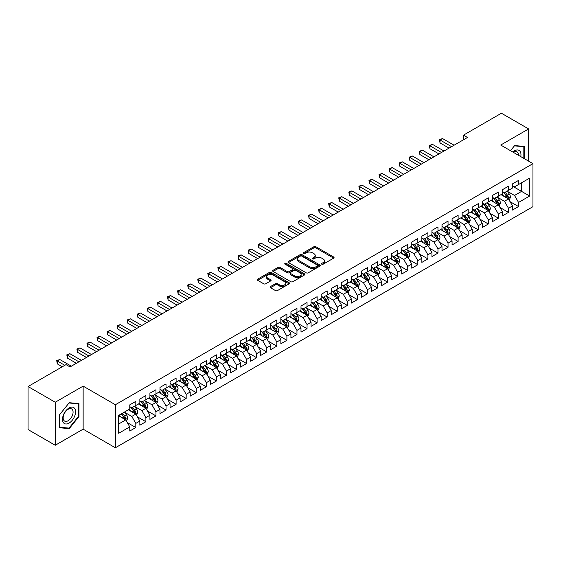 <?xml version="1.0" encoding="UTF-8"?>
<svg xmlns="http://www.w3.org/2000/svg" width="561" height="561" viewBox="0 0 561 561"><rect width="100%" height="100%" fill="white"/><g stroke="black" fill="none" stroke-linecap="round" stroke-linejoin="round"><path stroke-width="0.84" d="M321.776 264.203A0.982 0.568 0 0 0 323.157 264.203L333.662 258.144A1.395 0.806 0 0 0 334.068 257.569A1.395 0.806 0 0 0 333.662 257.001L315.864 246.728A1.395 0.806 0 0 0 313.887 246.728L303.382 252.794A0.982 0.568 0 0 0 303.094 253.193A0.982 0.568 0 0 0 303.382 253.586A0.982 0.568 0 0 0 304.77 253.586L306.131 252.808A4.474 2.581 0 0 1 312.456 252.808L313.936 253.663A4.474 2.581 0 0 1 315.247 255.486A4.474 2.581 0 0 1 313.936 257.317L312.575 258.095A0.982 0.568 0 0 0 312.295 258.495A0.982 0.568 0 0 0 312.575 258.894A0.982 0.568 0 0 0 313.964 258.894L315.324 258.116A4.474 2.581 0 0 1 321.649 258.116L323.129 258.972A4.474 2.581 0 0 1 324.44 260.795A4.474 2.581 0 0 1 323.129 262.625L321.776 263.404A0.982 0.568 0 0 0 321.488 263.803A0.982 0.568 0 0 0 321.776 264.203L321.776 263.404M270.486 286.566A1.395 0.806 0 0 0 270.079 287.134A1.395 0.806 0 0 0 270.486 287.709L275.479 290.591A1.395 0.806 0 0 0 277.457 290.591L289.125 283.852A1.395 0.806 0 0 0 289.532 283.284A1.395 0.806 0 0 0 289.125 282.716L271.328 272.443A1.395 0.806 0 0 0 269.35 272.443L257.688 279.175A1.395 0.806 0 0 0 257.275 279.743A1.395 0.806 0 0 0 257.688 280.318L263.719 283.796A1.395 0.806 0 0 0 265.697 283.796L270.683 280.914A1.395 0.806 0 0 0 271.096 280.346A1.395 0.806 0 0 0 270.683 279.771L267.695 278.046A3.738 2.16 0 0 1 266.601 276.517A3.738 2.16 0 0 1 268.908 274.525A3.738 2.16 0 0 1 272.983 274.995L284.7 281.755A3.738 2.16 0 0 1 285.794 283.284A3.738 2.16 0 0 1 283.487 285.276A3.738 2.16 0 0 1 279.413 284.813L277.457 283.684A1.395 0.806 0 0 0 275.479 283.684L270.486 286.566L270.486 287.709M55.244 402.237L55.244 445.266L83.14 429.158L83.14 386.129L55.244 402.237L28.05 386.536L66.023 364.615L70.048 366.936L467.481 137.48L463.456 135.159L463.456 139.808M83.14 386.129L115.37 404.733L532.95 163.651L532.95 206.679L115.37 447.769L115.37 404.733M528.616 161.147L528.616 128.932L500.721 145.04L532.95 163.651M528.616 128.932L501.422 113.231L463.456 135.159M306.229 272.835A1.395 0.806 0 0 0 308.206 272.835L319.868 266.103A1.395 0.806 0 0 0 320.282 265.535A1.395 0.806 0 0 0 319.868 264.96L302.077 254.687A1.395 0.806 0 0 0 300.1 254.687L288.431 261.426A1.395 0.806 0 0 0 288.024 261.994A1.395 0.806 0 0 0 288.431 262.562L306.229 272.835M285.409 264.42A0.982 0.568 0 0 1 286.405 264.554L304.476 274.988L292.828 281.713A1.395 0.806 0 0 1 290.85 281.713L273.06 271.44L278.053 268.579L278.053 267.415L273.06 270.297A1.395 0.806 0 0 0 272.646 270.872A1.395 0.806 0 0 0 273.06 271.44L273.06 270.297M278.053 268.579A1.395 0.806 0 0 1 280.03 268.579L280.03 267.415A1.395 0.806 0 0 0 278.053 267.415M280.03 267.415L287.246 271.58A1.395 0.806 0 0 0 289.224 271.58L292.533 269.673A1.395 0.806 0 0 0 292.94 269.098A1.395 0.806 0 0 0 292.533 268.53L285.023 264.189A0.982 0.568 0 0 1 284.736 263.789A0.982 0.568 0 0 1 285.339 263.27A0.982 0.568 0 0 1 286.405 263.39L304.497 273.838A1.395 0.806 0 0 1 304.904 274.406A1.395 0.806 0 0 1 304.497 274.981L304.497 273.838M512.502 186.154L521.569 191.385L521.569 182.781L529.626 178.132L518.546 184.527L518.546 180.397L512.502 183.882L512.502 188.012L508.476 190.34L508.476 186.21L502.432 189.702L502.432 193.826L498.406 196.154L498.406 192.023L492.362 195.516L492.362 199.646L488.329 201.967L488.329 197.844L482.292 201.329L482.292 205.459L478.26 207.787L478.26 203.657L472.215 207.142L472.215 211.273L468.19 213.601L468.19 209.47L462.145 212.963L462.145 217.086L458.12 219.414L458.12 215.284L452.075 218.776L452.075 222.906L448.043 225.227L448.043 221.097L442.005 224.589L442.005 228.72L437.973 231.041L437.973 226.917L431.928 230.403L431.928 234.533L427.903 236.861L427.903 232.731L421.858 236.216L421.858 240.346L417.826 242.675L417.826 238.544L411.788 242.036L411.788 246.16L407.756 248.488L407.756 244.358L401.711 247.85L401.711 251.98L397.686 254.301L397.686 250.178L391.641 253.663L391.641 257.794L387.616 260.122L387.616 255.991L381.571 259.477L381.571 263.607L377.539 265.935L377.539 261.805L371.501 265.297L371.501 269.42L367.469 271.748L367.469 267.618L361.424 271.11L361.424 275.241L357.399 277.562L357.399 273.431L351.354 276.924L351.354 281.054L347.329 283.375L347.329 279.252L341.284 282.737L341.284 286.867L337.252 289.195L337.252 285.065L331.214 288.55L331.214 292.681L327.182 295.009L327.182 290.879L321.137 294.371L321.137 298.494L317.112 300.822L317.112 296.692L311.067 300.184L311.067 304.314L307.042 306.636L307.042 302.512L300.998 305.997L300.998 310.128L296.965 312.456L296.965 308.326L290.928 311.811L290.928 315.941L286.895 318.269L286.895 314.139L280.851 317.631L280.851 321.755L276.825 324.083L276.825 319.952L270.781 323.445L270.781 327.575L266.748 329.896L266.748 325.766L260.711 329.258L260.711 333.388L256.679 335.709L256.679 331.586L250.634 335.071L250.634 339.202L246.609 341.53L246.609 337.399L240.564 340.885L240.564 345.015L236.539 347.343L236.539 343.213L230.494 346.705L230.494 350.828L226.462 353.157L226.462 349.026L220.424 352.518L220.424 356.649L216.392 358.97L216.392 354.847L210.347 358.332L210.347 362.462L206.322 364.79L206.322 360.66L200.277 364.145L200.277 368.275L196.252 370.604L196.252 366.473L190.207 369.965L190.207 374.089L186.175 376.417L186.175 372.287L180.137 375.779L180.137 379.909L176.105 382.23L176.105 378.1L170.06 381.592L170.06 385.723L166.035 388.044L166.035 383.92L159.99 387.406L159.99 391.536L155.965 393.864L155.965 389.734L149.92 393.219L149.92 397.349L145.888 399.677L145.888 395.547L139.85 399.039L139.85 403.163L135.818 405.491L135.818 401.36L129.773 404.853L129.773 408.983L118.694 415.378L118.694 433.288L129.773 426.893L125.748 419.916L118.694 415.841M529.626 178.132L529.626 196.041L518.546 202.437L514.521 195.459L507.214 191.238M510.04 201.651L518.546 206.56L518.546 202.437M518.546 206.56L512.502 210.052L512.502 205.922L508.476 208.25L504.444 201.273L497.144 197.058M499.963 207.465L508.476 212.381L508.476 208.25M508.476 212.381L502.432 215.866L502.432 211.735L498.406 214.064L494.374 207.086L487.074 202.872M489.893 213.278L498.406 218.194L498.406 214.064M498.406 218.194L492.362 221.679L492.362 217.556L488.329 219.877L484.304 212.9L477.004 208.685M479.823 219.092L488.329 224.007L488.329 219.877M488.329 224.007L482.292 227.5L482.292 223.369L478.26 225.697L474.234 218.72L466.927 214.498M469.746 224.912L478.26 229.821L478.26 225.697M478.26 229.821L472.215 233.313L472.215 229.183L468.19 231.511L464.157 224.533L456.857 220.319M459.676 230.725L468.19 235.641L468.19 231.511M468.19 235.641L462.145 239.126L462.145 234.996L458.12 237.324L454.087 230.347L446.787 226.132M449.606 236.539L458.12 241.454L458.12 237.324M458.12 241.454L452.075 244.94L452.075 240.816L448.043 243.137L444.017 236.16L436.71 231.945M439.536 242.352L448.043 247.268L448.043 243.137M448.043 247.268L442.005 250.76L442.005 246.63L437.973 248.951L433.948 241.973L426.641 237.759M429.46 248.172L437.973 253.081L437.973 248.951M437.973 253.081L431.928 256.573L431.928 252.443L427.903 254.771L423.871 247.794L416.571 243.572M419.39 253.986L427.903 258.894L427.903 254.771M427.903 258.894L421.858 262.387L421.858 258.256L417.826 260.585L413.801 253.607L406.501 249.393M409.32 259.799L417.826 264.715L417.826 260.585M417.826 264.715L411.788 268.2L411.788 264.07L407.756 266.398L403.731 259.42L396.424 255.206M399.25 265.612L407.756 270.528L407.756 266.398M407.756 270.528L401.711 274.013L401.711 269.89L397.686 272.211L393.654 265.234L386.354 261.019M389.173 271.426L397.686 276.342L397.686 272.211M397.686 276.342L391.641 279.834L391.641 275.703L387.616 278.032L383.584 271.054L376.284 266.833M379.103 277.246L387.616 282.155L387.616 278.032M387.616 282.155L381.571 285.647L381.571 281.517L377.539 283.845L373.514 276.868L366.214 272.653M369.033 283.06L377.539 287.975L377.539 283.845M377.539 287.975L371.501 291.461L371.501 287.33L367.469 289.658L363.444 282.681L356.137 278.466M358.963 288.873L367.469 293.789L367.469 289.658M367.469 293.789L361.424 297.274L361.424 293.151L357.399 295.472L353.367 288.494L346.067 284.28M348.886 294.686L357.399 299.602L357.399 295.472M357.399 299.602L351.354 303.094L351.354 298.964L347.329 301.285L343.297 294.308L335.997 290.093M338.816 300.507L347.329 305.415L347.329 301.285M347.329 305.415L341.284 308.908L341.284 304.777L337.252 307.105L333.227 300.128L325.927 295.906M328.746 306.32L337.252 311.229L337.252 307.105M337.252 311.229L331.214 314.721L331.214 310.591L327.182 312.919L323.157 305.941L315.85 301.727M318.669 312.133L327.182 317.049L327.182 312.919M327.182 317.049L321.137 320.534L321.137 316.404L317.112 318.732L313.08 311.755L305.78 307.54M308.599 317.947L317.112 322.863L317.112 318.732M317.112 322.863L311.067 326.348L311.067 322.224L307.042 324.546L303.01 317.568L295.71 313.354M298.529 323.76L307.042 328.676L307.042 324.546M307.042 328.676L300.998 332.168L300.998 328.038L296.965 330.366L292.94 323.388L285.633 319.167M288.459 329.58L296.965 334.489L296.965 330.366M296.965 334.489L290.928 337.981L290.928 333.851L286.895 336.179L282.87 329.202L275.563 324.987M278.382 335.394L286.895 340.31L286.895 336.179M286.895 340.31L280.851 343.795L280.851 339.664L276.825 341.993L272.793 335.015L265.493 330.801M268.312 341.207L276.825 346.123L276.825 341.993M276.825 346.123L270.781 349.608L270.781 345.485L266.748 347.806L262.723 340.829L255.423 336.614M258.242 347.021L266.748 351.936L266.748 347.806M266.748 351.936L260.711 355.429L260.711 351.298L256.679 353.619L252.653 346.642L245.346 342.427M248.172 352.841L256.679 357.75L256.679 353.619M256.679 357.75L250.634 361.242L250.634 357.112L246.609 359.44L242.576 352.462L235.276 348.241M238.095 358.654L246.609 363.563L246.609 359.44M246.609 363.563L240.564 367.055L240.564 362.925L236.539 365.253L232.506 358.276L225.206 354.061M228.025 364.468L236.539 369.383L236.539 365.253M236.539 369.383L230.494 372.869L230.494 368.738L226.462 371.066L222.436 364.089L215.136 359.874M217.956 370.281L226.462 375.197L226.462 371.066M226.462 375.197L220.424 378.682L220.424 374.559L216.392 376.88L212.367 369.902L205.06 365.688M207.886 376.094L216.392 381.01L216.392 376.88M216.392 381.01L210.347 384.502L210.347 380.372L206.322 382.7L202.29 375.716L194.99 371.501M197.809 381.915L206.322 386.824L206.322 382.7M206.322 386.824L200.277 390.316L200.277 386.185L196.252 388.514L192.22 381.536L184.92 377.322M187.739 387.728L196.252 392.644L196.252 388.514M196.252 392.644L190.207 396.129L190.207 391.999L186.175 394.327L182.15 387.349L174.85 383.135M177.669 393.542L186.175 398.457L186.175 394.327M186.175 398.457L180.137 401.942L180.137 397.819L176.105 400.14L172.08 393.163L164.773 388.948M167.592 399.355L176.105 404.271L176.105 400.14M176.105 404.271L170.06 407.763L170.06 403.632L166.035 405.954L162.003 398.976L154.703 394.762M157.522 405.175L166.035 410.084L166.035 405.954M166.035 410.084L159.99 413.576L159.99 409.446L155.965 411.774L151.933 404.797L144.633 400.575M147.452 410.989L155.965 415.897L155.965 411.774M155.965 415.897L149.92 419.39L149.92 415.259L145.888 417.587L141.863 410.61L134.556 406.395M137.382 416.802L145.888 421.718L145.888 417.587M145.888 421.718L139.85 425.203L139.85 421.073L135.818 423.401L131.793 416.423L124.486 412.209M127.305 422.615L135.818 427.531L135.818 423.401M135.818 427.531L129.773 431.016L129.773 426.893M129.773 406.655L131.793 407.819L135.818 405.491M118.694 423.983L125.748 419.916M139.85 400.842L141.863 402.006L145.888 399.677M131.793 416.423L135.818 414.095L128.364 409.796M139.85 421.073L135.818 414.095M149.92 395.021L151.933 396.185L155.965 393.864M141.863 410.61L145.888 408.282L138.434 403.976M149.92 415.259L145.888 408.282M159.99 389.208L162.003 390.372L166.035 388.044M151.933 404.797L155.965 402.468L148.511 398.163M159.99 409.446L155.965 402.468M170.06 383.394L172.08 384.558L176.105 382.23M162.003 398.976L166.035 396.655L158.581 392.349M170.06 403.632L166.035 396.655M180.137 377.581L182.15 378.745L186.175 376.417M172.08 393.163L176.105 390.835L168.651 386.536M180.137 397.819L176.105 390.835M190.207 371.768L192.22 372.925L196.252 370.604M182.15 387.349L186.175 385.021L178.728 380.723M190.207 391.999L186.175 385.021M200.277 365.947L202.29 367.111L206.322 364.79M192.22 381.536L196.252 379.208L188.798 374.902M200.277 386.185L196.252 379.208M210.347 360.134L212.367 361.298L216.392 358.97M202.29 375.716L206.322 373.395L198.867 369.089M210.347 380.372L206.322 373.395M220.424 354.321L222.436 355.485L226.462 353.157M212.367 369.902L216.392 367.581L208.937 363.276M220.424 374.559L216.392 367.581M230.494 348.507L232.506 349.671L236.539 347.343M222.436 364.089L226.462 361.761L219.014 357.462M230.494 368.738L226.462 361.761M240.564 342.694L242.576 343.851L246.609 341.53M232.506 358.276L236.539 355.947L229.084 351.649M240.564 362.925L236.539 355.947M250.634 336.873L252.653 338.038L256.679 335.709M242.576 352.462L246.609 350.134L239.154 345.828M250.634 357.112L246.609 350.134M260.711 331.06L262.723 332.224L266.748 329.896M252.653 346.642L256.679 344.321L249.224 340.015M260.711 351.298L256.679 344.321M270.781 325.247L272.793 326.411L276.825 324.083M262.723 340.829L266.748 338.5L259.301 334.202M270.781 345.485L266.748 338.5M280.851 319.433L282.87 320.59L286.895 318.269M272.793 335.015L276.825 332.687L269.371 328.388M280.851 339.664L276.825 332.687M290.928 313.613L292.94 314.777L296.965 312.456M282.87 329.202L286.895 326.874L279.441 322.568M290.928 333.851L286.895 326.874M300.998 307.8L303.01 308.964L307.042 306.636M292.94 323.388L296.965 321.06L289.511 316.755M300.998 328.038L296.965 321.06M311.067 301.986L313.08 303.15L317.112 300.822M303.01 317.568L307.042 315.247L299.588 310.941M311.067 322.224L307.042 315.247M321.137 296.173L323.157 297.337L327.182 295.009M313.08 311.755L317.112 309.427L309.658 305.128M321.137 316.404L317.112 309.427M331.214 290.36L333.227 291.517L337.252 289.195M323.157 305.941L327.182 303.613L319.728 299.315M331.214 310.591L327.182 303.613M341.284 284.539L343.297 285.703L347.329 283.375M333.227 300.128L337.252 297.8L329.798 293.494M341.284 304.777L337.252 297.8M351.354 278.726L353.367 279.89L357.399 277.562M343.297 294.308L347.329 291.986L339.875 287.681M351.354 298.964L347.329 291.986M361.424 272.912L363.444 274.077L367.469 271.748M353.367 288.494L357.399 286.166L349.945 281.867M361.424 293.151L357.399 286.166M371.501 267.099L373.514 268.256L377.539 265.935M363.444 282.681L367.469 280.353L360.015 276.054M371.501 287.33L367.469 280.353M381.571 261.279L383.584 262.443L387.616 260.122M373.514 276.868L377.539 274.539L370.092 270.234M381.571 281.517L377.539 274.539M391.641 255.465L393.654 256.629L397.686 254.301M383.584 271.054L387.616 268.726L380.162 264.42M391.641 275.703L387.616 268.726M401.711 249.652L403.731 250.816L407.756 248.488M393.654 265.234L397.686 262.913L390.232 258.607M401.711 269.89L397.686 262.913M411.788 243.839L413.801 245.003L417.826 242.675M403.731 259.42L407.756 257.092L400.302 252.794M411.788 264.07L407.756 257.092M421.858 238.025L423.871 239.182L427.903 236.861M413.801 253.607L417.826 251.279L410.379 246.98M421.858 258.256L417.826 251.279M431.928 232.205L433.948 233.369L437.973 231.041M423.871 247.794L427.903 245.466L420.448 241.16M431.928 252.443L427.903 245.466M442.005 226.392L444.017 227.556L448.043 225.227M433.948 241.973L437.973 239.652L430.518 235.347M442.005 246.63L437.973 239.652M452.075 220.578L454.087 221.742L458.12 219.414M444.017 236.16L448.043 233.839L440.588 229.533M452.075 240.816L448.043 233.839M462.145 214.765L464.157 215.922L468.19 213.601M454.087 230.347L458.12 228.018L450.665 223.72M462.145 234.996L458.12 228.018M472.215 208.944L474.234 210.109L478.26 207.787M464.157 224.533L468.19 222.205L460.735 217.899M472.215 229.183L468.19 222.205M482.292 203.131L484.304 204.295L488.329 201.967M474.234 218.72L478.26 216.392L470.805 212.086M482.292 223.369L478.26 216.392M492.362 197.318L494.374 198.482L498.406 196.154M484.304 212.9L488.329 210.578L480.875 206.273M492.362 217.556L488.329 210.578M502.432 191.504L504.444 192.668L508.476 190.34M494.374 207.086L498.406 204.758L490.952 200.459M502.432 211.735L498.406 204.758M512.502 185.691L514.521 186.848L518.546 184.527M504.444 201.273L508.476 198.945L501.022 194.646M512.502 205.922L508.476 198.945M28.05 386.536L28.05 429.565L55.244 445.266M83.14 429.158L115.37 447.769M514.521 195.459L521.569 191.385L529.626 196.041M524.339 158.679L524.339 146.442L514.619 145.572L510.503 150.692L514.416 145.86L523.834 146.702L523.834 158.384M78.961 416.535L78.961 403.576L69.241 402.707L59.522 414.796L59.522 427.755L69.241 428.625L78.961 416.535L78.463 416.248M322.161 264.343L323.129 263.782A4.474 2.581 0 0 0 324.44 261.959L324.44 260.795M315.247 255.486L315.247 256.65A4.474 2.581 0 0 1 313.936 258.474L312.968 259.035M333.641 258.151L315.864 247.892A1.395 0.806 0 0 0 313.887 247.892L303.774 253.726M319.854 266.117L302.077 255.851A1.395 0.806 0 0 0 300.1 255.851L288.452 262.576M317.4 265.935A0.982 0.568 0 0 0 317.687 265.535A0.982 0.568 0 0 0 317.4 265.136L301.776 256.118A0.982 0.568 0 0 0 300.394 256.118L298.957 256.945A4.474 2.581 0 0 0 297.653 258.768A4.474 2.581 0 0 0 298.957 260.599L309.637 266.763A4.474 2.581 0 0 0 315.962 266.763L317.4 265.935L317.4 267.092A0.982 0.568 0 0 0 317.687 266.692L317.687 265.535M297.653 258.768L297.653 259.932A4.474 2.581 0 0 0 298.957 261.756L298.957 260.599M317.4 267.092L315.962 267.92A4.474 2.581 0 0 1 309.637 267.92L298.957 261.756M280.03 268.579L287.246 272.744A1.395 0.806 0 0 0 289.224 272.744L292.533 270.837A1.395 0.806 0 0 0 292.94 270.262L292.94 269.098M294.735 275.907A3.738 2.16 0 0 0 298.81 276.377A3.738 2.16 0 0 0 301.117 274.378A3.738 2.16 0 0 0 300.023 272.856L295.892 270.472A1.395 0.806 0 0 0 293.915 270.472L290.605 272.38A1.395 0.806 0 0 0 290.198 272.955A1.395 0.806 0 0 0 290.605 273.523L294.735 275.907L294.735 277.071A3.738 2.16 0 0 0 298.81 277.541A3.738 2.16 0 0 0 301.117 275.542L301.117 274.378M290.198 272.955L290.198 274.119A1.395 0.806 0 0 0 290.605 274.687L290.605 273.523M294.735 277.071L290.605 274.687M285.794 283.284L285.794 284.448A3.738 2.16 0 0 1 283.487 286.44A3.738 2.16 0 0 1 279.413 285.977L277.457 284.848A1.395 0.806 0 0 0 275.479 284.848L270.507 287.716M266.601 276.517L266.601 277.681A3.738 2.16 0 0 0 267.695 279.21L267.695 278.046M270.683 279.771L270.683 280.914L267.695 279.21M289.104 283.866L271.328 273.6A1.395 0.806 0 0 0 269.35 273.6L257.702 280.325M68.218 428.036L69.241 428.625M509.22 200.235L510.468 197.191A3.773 2.181 -120 0 0 509.262 193.973L507.123 191.119M503.715 196.196L502.088 194.029M507.761 198.538L508.434 197.353A3.773 2.181 -120 0 0 507.354 195.081L505.209 192.227M503.988 192.402L506.632 195.929A1.921 1.108 60 0 1 506.983 196.511L508.434 197.353M503.329 192.016L506.141 195.775A3.773 2.181 60 0 1 507.221 198.047L507.298 198.264M451.57 146.666L440.02 139.998L442.538 138.546L454.087 145.215M449.052 148.125L440.02 142.908L440.02 139.998L439.466 139.682L442.538 138.546M440.02 142.908L439.466 139.682M499.15 206.055L500.398 203.005A3.773 2.181 -120 0 0 499.192 199.793L497.053 196.932M493.645 202.016L492.018 199.842M497.691 204.351L498.357 203.166A3.773 2.181 -120 0 0 497.277 200.894L495.139 198.04M493.918 198.215L496.562 201.743A1.921 1.108 60 0 1 496.913 202.332L498.357 203.166M493.252 197.837L496.071 201.595A3.773 2.181 60 0 1 497.151 203.86L497.228 204.085M489.08 211.869L490.328 208.818A3.773 2.181 -120 0 0 489.122 205.607L486.983 202.752M483.575 207.829L481.948 205.656M487.621 210.165L488.287 208.98A3.773 2.181 -120 0 0 487.207 206.707L485.069 203.853M483.848 204.029L486.492 207.563A1.921 1.108 60 0 1 486.836 208.145L488.287 208.98M483.182 203.65L486.001 207.409A3.773 2.181 60 0 1 487.081 209.681L487.158 209.898M441.5 152.487L429.943 145.818L432.461 144.359L444.017 151.028M438.983 153.938L429.943 148.721L429.943 145.818L429.389 145.495L432.461 144.359M429.943 148.721L429.389 145.495M431.423 158.3L419.873 151.631L422.391 150.173L433.941 156.849M428.906 159.752L419.873 154.534L419.873 151.631L419.319 151.309L422.391 150.173M419.873 154.534L419.319 151.309M520.762 156.61A9.257 5.344 120 0 0 520.089 151.365A9.257 5.344 120 0 0 512.803 152.017M518.448 155.278A7.013 4.046 120 0 0 517.789 152.543A7.013 4.046 120 0 0 517.004 151.814A7.013 4.046 120 0 0 513.28 152.29M523.21 146.344L523.834 146.702M63.372 422.601A9.257 5.344 120 0 0 72.313 420.21A9.257 5.344 120 0 0 74.711 408.499A9.257 5.344 120 0 0 65.77 410.897A9.257 5.344 120 0 0 63.372 422.601M63.835 420.364A7.013 4.046 120 0 0 64.62 421.094A7.013 4.046 120 0 0 71.142 417.819A7.013 4.046 120 0 0 72.418 409.684A7.013 4.046 120 0 0 71.626 408.948A7.013 4.046 120 0 0 65.104 412.223A7.013 4.046 120 0 0 63.835 420.364M69.045 402.994L78.463 403.836L78.463 416.395L69.045 428.106L59.627 427.265L59.627 414.712L69.024 402.98M77.839 403.478L78.463 403.836M479.003 217.682L480.251 214.632A3.773 2.181 -120 0 0 479.052 211.42L476.913 208.566M473.498 213.643L471.871 211.469M477.551 215.978L478.217 214.793A3.773 2.181 -120 0 0 477.138 212.528L474.999 209.667M473.772 209.849L476.415 213.376A1.921 1.108 60 0 1 476.766 213.958L478.217 214.793M473.112 209.463L475.924 213.222A3.773 2.181 60 0 1 477.004 215.494L477.081 215.712M468.933 223.495L470.181 220.452A3.773 2.181 -120 0 0 468.975 217.233L466.836 214.379M463.428 219.456L461.801 217.289M467.474 221.798L468.147 220.613A3.773 2.181 -120 0 0 467.061 218.341L464.922 215.487M463.702 215.662L466.345 219.19A1.921 1.108 60 0 1 466.696 219.772L468.147 220.613M463.042 215.277L465.854 219.035A3.773 2.181 60 0 1 466.934 221.307L467.011 221.525M421.353 164.114L409.803 157.445L412.321 155.993L423.871 162.662M418.836 165.565L409.803 160.355L409.803 157.445L409.25 157.122L412.321 155.993M409.803 160.355L409.25 157.122M411.283 169.927L399.734 163.258L402.251 161.806L413.801 168.475M408.766 171.386L399.734 166.168L399.734 163.258L399.18 162.942L402.251 161.806M399.734 166.168L399.18 162.942M458.863 229.309L460.111 226.265A3.773 2.181 -120 0 0 458.905 223.047L456.766 220.193M453.358 225.27L451.731 223.103M457.404 227.612L458.071 226.427A3.773 2.181 -120 0 0 456.991 224.155L454.852 221.3M453.632 221.476L456.275 225.003A1.921 1.108 60 0 1 456.626 225.585L458.071 226.427M452.965 221.09L455.784 224.856A3.773 2.181 60 0 1 456.864 227.121L456.942 227.338M401.213 175.747L389.657 169.071L392.174 167.62L403.731 174.289M398.696 177.199L389.657 171.982L389.657 169.071L389.103 168.756L392.174 167.62M389.657 171.982L389.103 168.756M448.793 235.129L450.041 232.079A3.773 2.181 -120 0 0 448.835 228.867L446.696 226.006M443.288 231.09L441.661 228.916M447.334 233.425L448.001 232.24A3.773 2.181 -120 0 0 446.921 229.968L444.782 227.114M443.562 227.289L446.205 230.816A1.921 1.108 60 0 1 446.549 231.405L448.001 232.24M442.895 226.91L445.715 230.669A3.773 2.181 60 0 1 446.794 232.941L446.872 233.159M391.136 181.561L379.587 174.892L382.104 173.433L393.654 180.102M388.619 183.012L379.587 177.795L379.587 174.892L379.033 174.569L382.104 173.433M379.587 177.795L379.033 174.569M438.716 240.942L439.964 237.892A3.773 2.181 -120 0 0 438.765 234.68L436.619 231.826M433.211 236.903L431.584 234.729M437.264 239.238L437.931 238.053A3.773 2.181 -120 0 0 436.851 235.781L434.712 232.927M433.485 233.11L436.128 236.637A1.921 1.108 60 0 1 436.479 237.219L437.931 238.053M432.826 232.724L435.638 236.483A3.773 2.181 60 0 1 436.717 238.755L436.795 238.972M381.066 187.374L369.517 180.705L372.034 179.254L383.584 185.922M378.549 188.826L369.517 183.615L369.517 180.705L368.963 180.383L372.034 179.254M369.517 183.615L368.963 180.383M428.646 246.756L429.894 243.705A3.773 2.181 -120 0 0 428.688 240.494L426.549 237.64M423.141 242.717L421.514 240.543M427.187 245.052L427.854 243.867A3.773 2.181 -120 0 0 426.774 241.602L424.635 238.741M423.415 238.923L426.058 242.45A1.921 1.108 60 0 1 426.409 243.032L427.854 243.867M422.749 238.537L425.568 242.296A3.773 2.181 60 0 1 426.648 244.568L426.725 244.785M370.996 193.187L359.44 186.518L361.964 185.067L373.514 191.736M368.479 194.646L359.44 189.429L359.44 186.518L358.886 186.203L361.964 185.067M359.44 189.429L358.886 186.203M418.576 252.569L419.824 249.526A3.773 2.181 -120 0 0 418.618 246.307L416.479 243.453M413.071 248.53L411.444 246.363M417.118 250.872L417.784 249.687A3.773 2.181 -120 0 0 416.704 247.415L414.565 244.561M413.345 244.736L415.989 248.264A1.921 1.108 60 0 1 416.339 248.846L417.784 249.687M412.679 244.351L415.498 248.109A3.773 2.181 60 0 1 416.578 250.381L416.655 250.599M360.926 199.001L349.37 192.332L351.887 190.88L363.444 197.549M358.402 200.459L349.37 195.242L349.37 192.332L348.816 192.016L351.887 190.88M349.37 195.242L348.816 192.016M408.506 258.383L409.754 255.339A3.773 2.181 -120 0 0 408.548 252.127L406.409 249.266M402.994 254.35L401.374 252.177M407.048 256.686L407.714 255.5A3.773 2.181 -120 0 0 406.634 253.228L404.495 250.374M403.275 250.55L405.912 254.077A1.921 1.108 60 0 1 406.262 254.666L407.714 255.5M402.609 250.171L405.428 253.93A3.773 2.181 60 0 1 406.508 256.195L406.578 256.419M350.849 204.821L339.3 198.152L341.817 196.694L353.367 203.363M348.332 206.273L339.3 201.055L339.3 198.152L338.746 197.83L341.817 196.694M339.3 201.055L338.746 197.83M398.429 264.203L399.677 261.153A3.773 2.181 -120 0 0 398.478 257.941L396.332 255.087M392.924 260.164L391.298 257.99M396.978 262.499L397.644 261.314A3.773 2.181 -120 0 0 396.564 259.042L394.425 256.188M393.198 256.363L395.842 259.897A1.921 1.108 60 0 1 396.192 260.479L397.644 261.314M392.539 255.984L395.351 259.743A3.773 2.181 60 0 1 396.431 262.015L396.508 262.232M340.779 210.634L329.23 203.966L331.747 202.507L343.297 209.183M338.262 212.086L329.23 206.869L329.23 203.966L328.676 203.643L331.747 202.507M329.23 206.869L328.676 203.643M388.359 270.016L389.607 266.966A3.773 2.181 -120 0 0 388.401 263.754L386.263 260.9M382.854 265.977L381.228 263.803M386.901 268.312L387.567 267.127A3.773 2.181 -120 0 0 386.487 264.862L384.348 262.001M383.128 262.183L385.772 265.711A1.921 1.108 60 0 1 386.122 266.293L387.567 267.127M382.462 261.798L385.281 265.556A3.773 2.181 60 0 1 386.361 267.828L386.438 268.046M330.71 216.448L319.153 209.779L321.67 208.327L333.227 214.996M328.192 217.899L319.153 212.689L319.153 209.779L318.599 209.456L321.67 208.327M319.153 212.689L318.599 209.456M378.289 275.83L379.538 272.786A3.773 2.181 -120 0 0 378.331 269.568L376.193 266.713M372.785 271.79L371.158 269.624M376.831 274.126L377.497 272.948A3.773 2.181 -120 0 0 376.417 270.675L374.278 267.821M373.058 267.997L375.702 271.524A1.921 1.108 60 0 1 376.045 272.106L377.497 272.948M372.392 267.611L375.211 271.37A3.773 2.181 60 0 1 376.291 273.642L376.368 273.859M320.64 222.261L309.083 215.592L311.6 214.141L323.157 220.81M318.115 223.72L309.083 218.502L309.083 215.592L308.529 215.277L311.6 214.141M309.083 218.502L308.529 215.277M368.212 281.643L369.461 278.6A3.773 2.181 -120 0 0 368.261 275.381L366.123 272.527M362.708 277.604L361.081 275.437M366.761 279.946L367.427 278.761A3.773 2.181 -120 0 0 366.347 276.489L364.208 273.635M362.988 273.81L365.625 277.337A1.921 1.108 60 0 1 365.975 277.919L367.427 278.761M362.322 273.424L365.134 277.19A3.773 2.181 60 0 1 366.221 279.455L366.291 279.673M310.563 228.082L299.013 221.406L301.53 219.954L313.08 226.623M308.045 229.533L299.013 224.316L299.013 221.406L298.459 221.09L301.53 219.954M299.013 224.316L298.459 221.09M358.142 287.463L359.391 284.413A3.773 2.181 -120 0 0 358.184 281.201L356.046 278.34M352.638 283.424L351.011 281.25M356.684 285.759L357.357 284.574A3.773 2.181 -120 0 0 356.277 282.302L354.131 279.448M352.911 279.623L355.555 283.151A1.921 1.108 60 0 1 355.905 283.74L357.357 284.574M352.252 279.245L355.064 283.003A3.773 2.181 60 0 1 356.144 285.276L356.221 285.493M300.493 233.895L288.943 227.226L291.461 225.767L303.01 232.436M297.975 235.347L288.943 230.129L288.943 227.226L288.389 226.903L291.461 225.767M288.943 230.129L288.389 226.903M348.072 293.277L349.321 290.226A3.773 2.181 -120 0 0 348.115 287.015L345.976 284.161M342.568 289.238L340.941 287.064M346.614 291.573L347.28 290.388A3.773 2.181 -120 0 0 346.2 288.116L344.061 285.261M342.841 285.444L345.485 288.971A1.921 1.108 60 0 1 345.835 289.553L347.28 290.388M342.175 285.058L344.994 288.817A3.773 2.181 60 0 1 346.074 291.089L346.151 291.306M290.423 239.708L278.866 233.039L281.384 231.588L292.94 238.257M287.905 241.16L278.866 235.943L278.866 233.039L278.312 232.717L281.384 231.588M278.866 235.943L278.312 232.717M338.002 299.09L339.251 296.04A3.773 2.181 -120 0 0 338.045 292.828L335.906 289.974M332.498 295.051L330.871 292.877M336.544 297.386L337.21 296.201A3.773 2.181 -120 0 0 336.13 293.936L333.991 291.075M332.771 291.257L335.415 294.784A1.921 1.108 60 0 1 335.759 295.367L337.21 296.201M332.105 290.871L334.924 294.63A3.773 2.181 60 0 1 336.004 296.902L336.081 297.12M280.346 245.522L268.796 238.853L271.314 237.401L282.87 244.07M277.828 246.98L268.796 241.763L268.796 238.853L268.242 238.53L271.314 237.401M268.796 241.763L268.242 238.53M327.926 304.904L329.174 301.86A3.773 2.181 -120 0 0 327.975 298.641L325.836 295.787M322.421 300.864L320.794 298.697M326.474 303.206L327.14 302.021A3.773 2.181 -120 0 0 326.06 299.749L323.921 296.895M322.694 297.071L325.338 300.598A1.921 1.108 60 0 1 325.689 301.18L327.14 302.021M322.035 296.685L324.847 300.444A3.773 2.181 60 0 1 325.927 302.716L326.004 302.933M270.276 251.335L258.726 244.666L261.244 243.215L272.793 249.883M267.758 252.794L258.726 247.576L258.726 244.666L258.172 244.351L261.244 243.215M258.726 247.576L258.172 244.351M317.856 310.717L319.104 307.673A3.773 2.181 -120 0 0 317.898 304.462L315.759 301.601M312.351 306.678L310.724 304.511M316.397 309.02L317.07 307.835A3.773 2.181 -120 0 0 315.983 305.563L313.844 302.709M312.624 302.884L315.268 306.411A1.921 1.108 60 0 1 315.619 307L317.07 307.835M311.965 302.505L314.777 306.264A3.773 2.181 60 0 1 315.857 308.529L315.934 308.753M260.206 257.155L248.656 250.487L251.174 249.028L262.723 255.697M257.688 258.607L248.656 253.39L248.656 250.487L248.102 250.164L251.174 249.028M248.656 253.39L248.102 250.164M307.786 316.537L309.034 313.487A3.773 2.181 -120 0 0 307.828 310.275L305.689 307.421M302.281 312.498L300.654 310.324M306.327 314.833L306.993 313.648A3.773 2.181 -120 0 0 305.913 311.376L303.774 308.522M302.554 308.697L305.198 312.225A1.921 1.108 60 0 1 305.549 312.814L306.993 313.648M301.888 308.319L304.707 312.077A3.773 2.181 60 0 1 305.787 314.349L305.864 314.567M250.136 262.969L238.579 256.3L241.097 254.841L252.653 261.517M247.618 264.42L238.579 259.203L238.579 256.3L238.025 255.977L241.097 254.841M238.579 259.203L238.025 255.977M297.716 322.351L298.964 319.3A3.773 2.181 -120 0 0 297.758 316.088L295.619 313.234M292.211 318.311L290.584 316.138M296.257 320.647L296.923 319.461A3.773 2.181 -120 0 0 295.843 317.196L293.705 314.335M292.484 314.518L295.128 318.045A1.921 1.108 60 0 1 295.472 318.627L296.923 319.461M291.818 314.132L294.637 317.891A3.773 2.181 60 0 1 295.717 320.163L295.794 320.38M240.059 268.782L228.509 262.113L231.027 260.662L242.576 267.331M237.541 270.234L228.509 265.023L228.509 262.113L227.955 261.791L231.027 260.662M228.509 265.023L227.955 261.791M287.639 328.164L288.887 325.121A3.773 2.181 -120 0 0 287.688 321.902L285.542 319.048M282.134 324.125L280.507 321.958M286.187 326.46L286.853 325.282A3.773 2.181 -120 0 0 285.773 323.01L283.635 320.156M282.407 320.331L285.051 323.858A1.921 1.108 60 0 1 285.402 324.44L286.853 325.282M281.748 319.945L284.56 323.704A3.773 2.181 60 0 1 285.64 325.976L285.717 326.193M229.989 274.595L218.439 267.927L220.957 266.475L232.506 273.144M227.471 276.054L218.439 270.837L218.439 267.927L217.885 267.611L220.957 266.475M218.439 270.837L217.885 267.611M277.569 333.977L278.817 330.934A3.773 2.181 -120 0 0 277.611 327.715L275.472 324.861M272.064 329.938L270.437 327.771M276.11 332.28L276.776 331.095A3.773 2.181 -120 0 0 275.696 328.823L273.558 325.969M272.337 326.144L274.981 329.672A1.921 1.108 60 0 1 275.332 330.254L276.776 331.095M271.671 325.759L274.49 329.524A3.773 2.181 60 0 1 275.57 331.789L275.647 332.007M267.499 339.798L268.747 336.747A3.773 2.181 -120 0 0 267.541 333.536L265.402 330.674M261.994 335.759L260.367 333.585M266.04 338.094L266.706 336.909A3.773 2.181 -120 0 0 265.626 334.637L263.488 331.782M262.268 331.958L264.911 335.485A1.921 1.108 60 0 1 265.262 336.074L266.706 336.909M261.601 331.579L264.42 335.338A3.773 2.181 60 0 1 265.5 337.603L265.577 337.827M257.429 345.611L258.677 342.561A3.773 2.181 -120 0 0 257.471 339.349L255.332 336.495M251.917 341.572L250.297 339.398M255.97 343.907L256.636 342.722A3.773 2.181 -120 0 0 255.557 340.45L253.418 337.596M252.198 337.778L254.834 341.305A1.921 1.108 60 0 1 255.185 341.887L256.636 342.722M251.531 337.392L254.35 341.151A3.773 2.181 60 0 1 255.43 343.423L255.507 343.641M247.352 351.424L248.6 348.374A3.773 2.181 -120 0 0 247.401 345.162L245.255 342.308M241.847 347.385L240.22 345.211M245.9 349.72L246.567 348.535A3.773 2.181 -120 0 0 245.487 346.27L243.348 343.409M242.121 343.591L244.764 347.119A1.921 1.108 60 0 1 245.115 347.701L246.567 348.535M241.461 343.206L244.273 346.964A3.773 2.181 60 0 1 245.353 349.237L245.43 349.454M237.282 357.238L238.53 354.194A3.773 2.181 -120 0 0 237.324 350.976L235.185 348.122M231.777 353.199L230.15 351.032M235.823 355.541L236.49 354.356A3.773 2.181 -120 0 0 235.41 352.084L233.271 349.23M232.051 349.405L234.694 352.932A1.921 1.108 60 0 1 235.045 353.514L236.49 354.356M231.384 349.019L234.203 352.778A3.773 2.181 60 0 1 235.283 355.05L235.361 355.267M227.212 363.051L228.46 360.008A3.773 2.181 -120 0 0 227.254 356.796L225.115 353.935M221.707 359.012L220.08 356.845M225.753 361.354L226.42 360.169A3.773 2.181 -120 0 0 225.34 357.897L223.201 355.043M221.981 355.218L224.624 358.745A1.921 1.108 60 0 1 224.968 359.335L226.42 360.169M221.315 354.84L224.134 358.598A3.773 2.181 60 0 1 225.213 360.863L225.291 361.088M217.135 368.872L218.383 365.821A3.773 2.181 -120 0 0 217.184 362.609L215.045 359.748M211.63 364.832L210.003 362.658M215.683 367.167L216.35 365.982A3.773 2.181 -120 0 0 215.27 363.71L213.131 360.856M211.911 361.032L214.547 364.559A1.921 1.108 60 0 1 214.898 365.148L216.35 365.982M211.245 360.653L214.057 364.412A3.773 2.181 60 0 1 215.144 366.684L215.214 366.901M219.919 280.416L208.362 273.74L210.887 272.288L222.436 278.957M217.402 281.867L208.362 276.65L208.362 273.74L207.808 273.424L210.887 272.288M208.362 276.65L207.808 273.424M209.849 286.229L198.292 279.56L200.81 278.102L212.367 284.771M207.332 287.681L198.292 282.464L198.292 279.56L197.738 279.238L200.81 278.102M198.292 282.464L197.738 279.238M199.772 292.043L188.223 285.374L190.74 283.922L202.29 290.591M197.255 293.494L188.223 288.277L188.223 285.374L187.669 285.051L190.74 283.922M188.223 288.277L187.669 285.051M189.702 297.856L178.153 291.187L180.67 289.735L192.22 296.404M187.185 299.308L178.153 294.097L178.153 291.187L177.599 290.864L180.67 289.735M178.153 294.097L177.599 290.864M179.632 303.669L168.076 297L170.593 295.549L182.15 302.218M177.115 305.128L168.076 299.911L168.076 297L167.522 296.685L170.593 295.549M168.076 299.911L167.522 296.685M169.562 309.49L158.006 302.821L160.523 301.362L172.08 308.031M167.038 310.941L158.006 305.724L158.006 302.821L157.452 302.498L160.523 301.362M158.006 305.724L157.452 302.498M159.485 315.303L147.936 308.634L150.453 307.176L162.003 313.851M156.968 316.755L147.936 311.537L147.936 308.634L147.382 308.312L150.453 307.176M147.936 311.537L147.382 308.312M207.065 374.685L208.313 371.634A3.773 2.181 -120 0 0 207.107 368.423L204.968 365.569M201.56 370.646L199.933 368.472M205.607 372.981L206.28 371.796A3.773 2.181 -120 0 0 205.2 369.531L203.054 366.67M201.834 366.852L204.477 370.379A1.921 1.108 60 0 1 204.828 370.961L206.28 371.796M201.175 366.466L203.987 370.225A3.773 2.181 60 0 1 205.067 372.497L205.144 372.714M149.415 321.116L137.866 314.448L140.383 312.996L151.933 319.665M146.898 322.568L137.866 317.358L137.866 314.448L137.312 314.125L140.383 312.996M137.866 317.358L137.312 314.125M196.995 380.498L198.243 377.455A3.773 2.181 -120 0 0 197.037 374.236L194.898 371.382M191.49 376.459L189.863 374.292M195.537 378.794L196.203 377.616A3.773 2.181 -120 0 0 195.123 375.344L192.984 372.483M191.764 372.665L194.408 376.193A1.921 1.108 60 0 1 194.758 376.775L196.203 377.616M191.098 372.28L193.917 376.038A3.773 2.181 60 0 1 194.997 378.31L195.074 378.528M139.345 326.93L127.789 320.261L130.306 318.809L141.863 325.478M136.828 328.388L127.789 323.171L127.789 320.261L127.235 319.945L130.306 318.809M127.789 323.171L127.235 319.945M186.925 386.312L188.173 383.268A3.773 2.181 -120 0 0 186.967 380.049L184.828 377.195M181.42 382.272L179.793 380.106M185.467 384.615L186.133 383.429A3.773 2.181 -120 0 0 185.053 381.157L182.914 378.303M181.694 378.479L184.338 382.006A1.921 1.108 60 0 1 184.681 382.588L186.133 383.429M181.028 378.093L183.847 381.859A3.773 2.181 60 0 1 184.927 384.124L185.004 384.341M129.268 332.75L117.719 326.074L120.236 324.623L131.793 331.292M126.751 334.202L117.719 328.984L117.719 326.074L117.165 325.759L120.236 324.623M117.719 328.984L117.165 325.759M176.848 392.132L178.096 389.082A3.773 2.181 -120 0 0 176.897 385.87L174.759 383.009M171.343 388.093L169.717 385.919M175.397 390.428L176.063 389.243A3.773 2.181 -120 0 0 174.983 386.971L172.844 384.117M171.624 384.292L174.261 387.819A1.921 1.108 60 0 1 174.611 388.408L176.063 389.243M170.958 383.913L173.77 387.672A3.773 2.181 60 0 1 174.85 389.937L174.927 390.161M119.198 338.564L107.649 331.895L110.166 330.436L121.716 337.105M116.681 340.015L107.649 334.798L107.649 331.895L107.095 331.572L110.166 330.436M107.649 334.798L107.095 331.572M166.778 397.945L168.027 394.895A3.773 2.181 -120 0 0 166.82 391.683L164.682 388.829M161.273 393.906L159.647 391.732M165.32 396.241L165.993 395.056A3.773 2.181 -120 0 0 164.913 392.784L162.767 389.93M161.547 390.112L164.191 393.64A1.921 1.108 60 0 1 164.541 394.222L165.993 395.056M160.888 389.727L163.7 393.485A3.773 2.181 60 0 1 164.78 395.757L164.857 395.975M109.129 344.377L97.579 337.708L100.096 336.256L111.646 342.925M106.611 345.828L97.579 340.611L97.579 337.708L97.025 337.385L100.096 336.256M97.579 340.611L97.025 337.385M156.708 403.759L157.957 400.708A3.773 2.181 -120 0 0 156.75 397.497L154.612 394.642M151.204 399.72L149.577 397.546M155.25 402.055L155.916 400.87A3.773 2.181 -120 0 0 154.836 398.605L152.697 395.743M151.477 395.926L154.121 399.453A1.921 1.108 60 0 1 154.471 400.035L155.916 400.87M150.811 395.54L153.63 399.299A3.773 2.181 60 0 1 154.71 401.571L154.787 401.788M99.059 350.19L87.502 343.521L90.019 342.07L101.576 348.739M96.541 351.642L87.502 346.432L87.502 343.521L86.948 343.199L90.019 342.07M87.502 346.432L86.948 343.199M146.638 409.572L147.887 406.529A3.773 2.181 -120 0 0 146.68 403.31L144.542 400.456M141.134 405.533L139.507 403.366M145.18 407.875L145.846 406.69A3.773 2.181 -120 0 0 144.766 404.418L142.627 401.564M141.407 401.739L144.051 405.266A1.921 1.108 60 0 1 144.394 405.848L145.846 406.69M140.741 401.353L143.56 405.112A3.773 2.181 60 0 1 144.64 407.384L144.717 407.602M88.982 356.004L77.432 349.335L79.95 347.883L91.499 354.552M86.464 357.462L77.432 352.245L77.432 349.335L76.878 349.019L79.95 347.883M77.432 352.245L76.878 349.019M136.561 415.385L137.81 412.342A3.773 2.181 -120 0 0 136.611 409.13L134.465 406.269M131.057 411.346L129.43 409.179M135.11 413.688L135.776 412.503A3.773 2.181 -120 0 0 134.696 410.231L132.557 407.377M131.33 407.552L133.974 411.08A1.921 1.108 60 0 1 134.324 411.669L135.776 412.503M130.671 407.174L133.483 410.933A3.773 2.181 60 0 1 134.563 413.198L134.64 413.422M78.912 361.824L67.362 355.155L69.88 353.696L81.429 360.365M76.394 363.276L67.362 358.058L67.362 355.155L66.808 354.833L69.88 353.696M67.362 358.058L66.808 354.833M126.491 421.206L127.74 418.155A3.773 2.181 -120 0 0 126.534 414.944L124.395 412.083M120.987 417.167L119.36 414.993M125.033 419.502L125.706 418.317A3.773 2.181 -120 0 0 124.619 416.045L122.48 413.191M121.534 413.738L123.904 416.893A1.921 1.108 60 0 1 124.254 417.482L125.706 418.317M121.274 413.892L123.413 416.746A3.773 2.181 60 0 1 124.493 419.018L124.57 419.235M64.81 365.309L57.285 360.968L59.81 359.51L71.359 366.186M62.292 366.761L57.285 363.872L57.285 360.968L56.731 360.646L59.81 359.51M57.285 363.872L56.731 360.646M323.129 263.782L323.129 262.625M312.575 258.894L312.575 258.095M313.936 258.474L313.936 257.317M303.382 253.586L303.382 252.794M313.887 247.892L313.887 246.728M315.864 247.892L315.864 246.728M333.662 258.144L333.662 257.001M288.431 262.562L288.431 261.426M300.1 255.851L300.1 254.687M302.077 255.851L302.077 254.687M319.868 266.103L319.868 264.96M309.637 267.92L309.637 266.763M315.962 267.92L315.962 266.763M287.246 272.744L287.246 271.58M289.224 272.744L289.224 271.58M292.533 270.837L292.533 269.673M286.405 264.554L286.405 263.39M275.479 284.848L275.479 283.684M277.457 284.848L277.457 283.684M279.413 285.977L279.413 284.813M257.688 280.318L257.688 279.175M269.35 273.6L269.35 272.443M271.328 273.6L271.328 272.443M289.125 283.852L289.125 282.716M508 198.671L510.447 197.262M507.354 195.081L509.262 193.973M504.563 196.687L506.141 195.775M497.93 204.485L500.37 203.075M497.277 200.894L499.192 199.793M494.493 202.507L496.071 201.595M487.86 210.305L490.3 208.895M487.207 206.707L489.122 205.607M484.423 208.32L486.001 207.409M477.79 216.118L480.23 214.709M477.138 212.528L479.052 211.42M474.354 214.134L475.924 213.222M467.713 221.932L470.16 220.522M467.061 218.341L468.975 217.233M464.277 219.947L465.854 219.035M457.643 227.745L460.083 226.335M456.991 224.155L458.905 223.047M454.207 225.76L455.784 224.856M447.573 233.565L450.013 232.149M446.921 229.968L448.835 228.867M444.137 231.581L445.715 230.669M437.503 239.379L439.943 237.969M436.851 235.781L438.765 234.68M434.06 237.394L435.638 236.483M427.426 245.192L429.873 243.783M426.774 241.602L428.688 240.494M423.99 243.208L425.568 242.296M417.356 251.005L419.796 249.596M416.704 247.415L418.618 246.307M413.92 249.021L415.498 248.109M407.286 256.819L409.726 255.409M406.634 253.228L408.548 252.127M403.85 254.834L405.428 253.93M397.209 262.639L399.656 261.23M396.564 259.042L398.478 257.941M393.773 260.655L395.351 259.743M387.139 268.453L389.579 267.043M386.487 264.862L388.401 263.754M383.703 266.468L385.281 265.556M377.069 274.266L379.509 272.856M376.417 270.675L378.331 269.568M373.633 272.281L375.211 271.37M366.999 280.079L369.44 278.67M366.347 276.489L368.261 275.381M363.563 278.095L365.134 277.19M356.922 285.9L359.37 284.483M356.277 282.302L358.184 281.201M353.486 283.915L355.064 283.003M346.852 291.713L349.293 290.303M346.2 288.116L348.115 287.015M343.416 289.728L344.994 288.817M336.782 297.526L339.223 296.117M336.13 293.936L338.045 292.828M333.346 295.542L334.924 294.63M326.712 303.34L329.153 301.93M326.06 299.749L327.975 298.641M323.276 301.355L324.847 300.444M316.635 309.153L319.083 307.744M315.983 305.563L317.898 304.462M313.199 307.169L314.777 306.264M306.565 314.973L309.006 313.564M305.913 311.376L307.828 310.275M303.129 312.989L304.707 312.077M296.496 320.787L298.936 319.377M295.843 317.196L297.758 316.088M293.059 318.802L294.637 317.891M286.426 326.6L288.866 325.191M285.773 323.01L287.688 321.902M282.982 324.616L284.56 323.704M276.349 332.414L278.796 331.004M275.696 328.823L277.611 327.715M272.912 330.429L274.49 329.524M266.279 338.234L268.719 336.817M265.626 334.637L267.541 333.536M262.843 336.249L264.42 335.338M256.209 344.047L258.649 342.638M255.557 340.45L257.471 339.349M252.773 342.063L254.35 341.151M246.132 349.861L248.579 348.451M245.487 346.27L247.401 345.162M242.696 347.876L244.273 346.964M236.062 355.674L238.502 354.264M235.41 352.084L237.324 350.976M232.626 353.689L234.203 352.778M225.992 361.487L228.432 360.078M225.34 357.897L227.254 356.796M222.556 359.503L224.134 358.598M215.922 367.308L218.362 365.898M215.27 363.71L217.184 362.609M212.486 365.323L214.057 364.412M205.845 373.121L208.292 371.712M205.2 369.531L207.107 368.423M202.409 371.137L203.987 370.225M195.775 378.934L198.215 377.525M195.123 375.344L197.037 374.236M192.339 376.95L193.917 376.038M185.705 384.748L188.145 383.338M185.053 381.157L186.967 380.049M182.269 382.763L183.847 381.859M175.635 390.561L178.075 389.152M174.983 386.971L176.897 385.87M172.199 388.584L173.77 387.672M165.558 396.382L168.005 394.972M164.913 392.784L166.82 391.683M162.122 394.397L163.7 393.485M155.488 402.195L157.929 400.785M154.836 398.605L156.75 397.497M152.052 400.21L153.63 399.299M145.418 408.008L147.859 406.599M144.766 404.418L146.68 403.31M141.982 406.024L143.56 405.112M135.348 413.822L137.789 412.412M134.696 410.231L136.611 409.13M131.905 411.837L133.483 410.933M125.271 419.642L127.719 418.233M124.619 416.045L126.534 414.944M121.835 417.657L123.413 416.746"/></g></svg>
